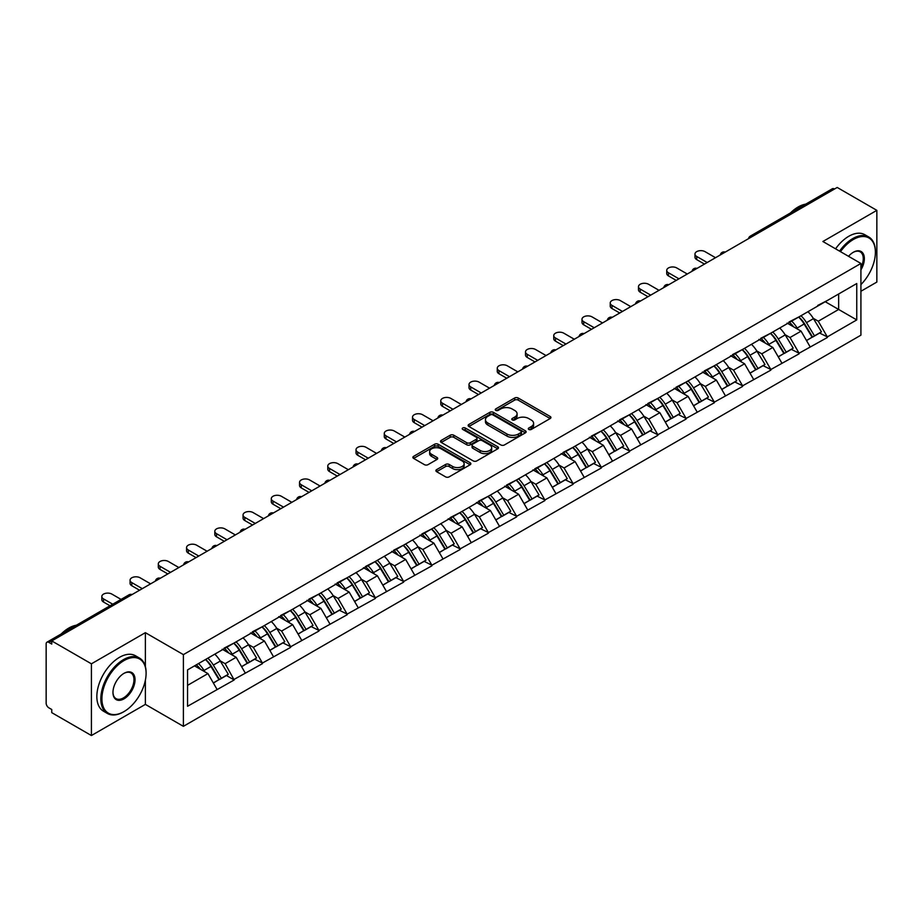 <?xml version="1.0" encoding="UTF-8"?>
<svg xmlns="http://www.w3.org/2000/svg" width="923" height="923" viewBox="0 0 923 923"><rect width="100%" height="100%" fill="white"/><g stroke="black" fill="none" stroke-linecap="round" stroke-linejoin="round"><path stroke-width="1.38" d="M528.81 429.437A1.754 1.015 0 0 0 531.302 429.437L550.189 418.534A2.515 1.454 0 0 0 550.927 417.508A2.515 1.454 0 0 0 550.189 416.481L518.195 398.009A2.515 1.454 0 0 0 514.642 398.009L495.755 408.912A1.754 1.015 0 0 0 495.247 409.639A1.754 1.015 0 0 0 495.755 410.354A1.754 1.015 0 0 0 498.247 410.354L500.693 408.947A8.042 4.638 0 0 1 512.069 408.947L514.734 410.481A8.042 4.638 0 0 1 517.088 413.769A8.042 4.638 0 0 1 514.734 417.046L512.288 418.454A1.754 1.015 0 0 0 511.769 419.18A1.754 1.015 0 0 0 512.288 419.896A1.754 1.015 0 0 0 514.78 419.896L517.215 418.488A8.042 4.638 0 0 1 528.591 418.488L531.256 420.023A8.042 4.638 0 0 1 533.609 423.311A8.042 4.638 0 0 1 531.256 426.588L528.81 428.007A1.754 1.015 0 0 0 528.302 428.722A1.754 1.015 0 0 0 528.81 429.437L528.81 428.007M436.625 469.634A2.515 1.454 0 0 0 435.887 470.661A2.515 1.454 0 0 0 436.625 471.688L445.601 476.868A2.515 1.454 0 0 0 449.155 476.868L470.119 464.765A2.515 1.454 0 0 0 470.857 463.738A2.515 1.454 0 0 0 470.119 462.711L438.137 444.24A2.515 1.454 0 0 0 434.583 444.24L413.608 456.343A2.515 1.454 0 0 0 412.869 457.37A2.515 1.454 0 0 0 413.608 458.396L424.442 464.661A2.515 1.454 0 0 0 428.007 464.661L436.971 459.481A2.515 1.454 0 0 0 437.71 458.454A2.515 1.454 0 0 0 436.971 457.427L431.606 454.324A6.726 3.877 0 0 1 429.633 451.578A6.726 3.877 0 0 1 433.787 447.99A6.726 3.877 0 0 1 441.113 448.832L462.169 460.992A6.726 3.877 0 0 1 464.142 463.738A6.726 3.877 0 0 1 459.989 467.315A6.726 3.877 0 0 1 452.662 466.484L449.155 464.454A2.515 1.454 0 0 0 445.601 464.454L436.625 469.634L436.625 471.688L445.601 466.542L445.601 464.454M145.373 632.67L91.412 663.822L51.757 640.931L837.196 187.461L876.85 210.352L822.889 241.503L860.917 263.459L183.389 654.626L145.373 632.67L145.373 666.568M500.866 444.955A2.515 1.454 0 0 0 504.42 444.955L525.395 432.852A2.515 1.454 0 0 0 526.133 431.826A2.515 1.454 0 0 0 525.395 430.799L493.401 412.327A2.515 1.454 0 0 0 489.848 412.327L468.872 424.442A2.515 1.454 0 0 0 468.146 425.457A2.515 1.454 0 0 0 468.872 426.484L500.866 444.955M463.45 429.818A1.754 1.015 0 0 1 465.238 430.072L465.238 427.972L497.762 446.755A2.515 1.454 0 0 1 498.489 447.782A2.515 1.454 0 0 1 497.762 448.809L476.787 460.912A2.515 1.454 0 0 1 473.234 460.912L441.24 442.44L450.216 437.306L450.216 435.206L441.24 440.386A2.515 1.454 0 0 0 440.502 441.413A2.515 1.454 0 0 0 441.24 442.44L441.24 440.386M450.216 437.306A2.515 1.454 0 0 1 453.77 437.306L453.77 435.206A2.515 1.454 0 0 0 450.216 435.206M453.77 435.206L466.75 442.705A2.515 1.454 0 0 0 470.303 442.705L476.256 439.267A2.515 1.454 0 0 0 476.995 438.24A2.515 1.454 0 0 0 476.256 437.214L462.746 429.414A1.754 1.015 0 0 1 462.227 428.699A1.754 1.015 0 0 1 463.311 427.753A1.754 1.015 0 0 1 465.238 427.972M91.412 663.822L91.412 735.539L145.373 704.387L183.389 726.332L183.389 654.626M183.389 726.332L860.917 335.176L860.917 263.459M205.61 659.472A17.156 9.911 -120 0 1 211.482 666.337L219.478 679.536L226.447 675.509L234.177 679.974L225.131 663.672L220.112 660.776M234.177 679.974L187.554 706.268L187.554 669.89L856.752 283.534L856.752 319.912L827.331 336.895L818.274 321.216L813.267 318.32M798.753 317.016A17.156 9.911 -120 0 1 804.625 323.881L812.621 337.08L819.601 333.053L827.331 336.895M827.331 337.518L799.087 353.209L790.03 337.518L785.011 334.622M770.509 333.318A17.156 9.911 -120 0 1 776.381 340.183L784.377 353.394L791.346 349.367L799.087 353.209M799.087 353.832L770.843 369.512L761.787 353.832L756.768 350.936M742.265 349.632A17.156 9.911 -120 0 1 748.138 356.497L756.133 369.696L763.102 365.67L770.843 369.512M770.843 370.135L742.6 385.814L733.543 370.135L728.524 367.239M714.021 365.935A17.156 9.911 -120 0 1 719.894 372.8L727.889 386.01L734.858 381.984L742.6 385.814M742.6 386.449L714.344 402.128L705.299 386.449L700.28 383.553M685.777 382.249A17.156 9.911 -120 0 1 691.65 389.114L699.646 402.313L706.614 398.286L714.344 402.128M714.344 402.751L686.101 418.431L677.055 402.751L672.036 399.855M657.534 398.551A17.156 9.911 -120 0 1 663.406 405.416L671.402 418.615L678.37 414.6L686.101 418.431M686.101 419.065L657.857 434.745L648.811 419.065L643.793 416.169M629.29 414.854A17.156 9.911 -120 0 1 635.162 421.73L643.158 434.929L650.127 430.903L657.857 434.745M657.857 435.368L629.613 451.047L620.556 435.368L615.549 432.472M601.035 431.168A17.156 9.911 -120 0 1 606.919 438.033L614.914 451.232L621.883 447.205L629.613 451.047M629.613 451.67L601.369 467.35L592.312 451.67L587.305 448.774M572.791 447.47A17.156 9.911 -120 0 1 578.663 454.335L586.659 467.546L593.639 463.519L601.369 467.35M601.369 467.984L573.125 483.664L564.068 467.984L559.05 465.088M544.547 463.784A17.156 9.911 -120 0 1 550.42 470.649L558.415 483.848L565.384 479.822L573.125 483.664M573.125 484.287L544.882 499.966L535.825 484.287L530.806 481.391M516.303 480.087A17.156 9.911 -120 0 1 522.176 486.952L530.171 500.151L537.14 496.136L544.882 499.966M544.882 500.601L516.638 516.28L507.581 500.601L502.562 497.705M488.059 496.389A17.156 9.911 -120 0 1 493.932 503.266L501.927 516.465L508.896 512.438L516.638 516.28M516.638 516.903L488.382 532.583L479.337 516.903L474.318 514.007M459.816 512.703A17.156 9.911 -120 0 1 465.688 519.568L473.684 532.767L480.652 528.741L488.382 532.583M488.382 533.206L460.139 548.885L451.093 533.206L446.074 530.31M431.572 529.006A17.156 9.911 -120 0 1 437.444 535.871L445.44 549.081L452.408 545.055L460.139 548.885M460.139 549.52L431.895 565.199L422.849 549.52L417.831 546.624M403.328 545.32A17.156 9.911 -120 0 1 409.201 552.185L417.196 565.384L424.165 561.357L431.895 565.199M431.895 565.822L403.651 581.502L394.594 565.822L389.587 562.926M375.073 561.622A17.156 9.911 -120 0 1 380.957 568.487L388.952 581.686L395.921 577.671L403.651 581.502M403.651 582.136L375.407 597.816L366.35 582.136L361.343 579.24M346.829 577.925A17.156 9.911 -120 0 1 352.701 584.801L360.697 598L367.677 593.974L375.407 597.816M375.407 598.439L347.163 614.118L338.106 598.439L333.088 595.543M318.585 594.239A17.156 9.911 -120 0 1 324.458 601.104L332.453 614.303L339.422 610.276L347.163 614.118M347.163 614.741L318.92 630.432L309.863 614.741L304.844 611.845M290.341 610.541A17.156 9.911 -120 0 1 296.214 617.406L304.209 630.617L311.178 626.59L318.92 630.432M318.92 631.055L290.676 646.735L281.619 631.055L276.6 628.159M262.097 626.855A17.156 9.911 -120 0 1 267.97 633.72L275.965 646.919L282.934 642.893L290.676 646.735M290.676 647.358L262.42 663.037L253.375 647.358L248.356 644.462M233.854 643.158A17.156 9.911 -120 0 1 239.726 650.023L247.722 663.233L254.69 659.207L262.42 663.037M262.42 663.672L234.177 679.351M224.589 647.888L234.177 642.973M225.131 663.672L236.173 657.291L222.235 649.238M245.23 672.971L236.173 657.291M252.833 631.574L262.42 626.659M253.375 647.358L264.416 640.989L250.479 632.936M273.473 656.668L264.416 640.989M281.077 615.272L290.676 610.357M281.619 631.055L292.66 624.675L278.723 616.633M301.717 640.354L292.66 624.675M309.32 598.958L318.92 594.043M309.863 614.741L320.904 608.372L306.967 600.319M329.961 624.052L320.904 608.372M337.564 582.655L347.163 577.74M338.106 598.439L349.148 592.058L335.211 584.017M358.205 607.738L349.148 592.058M365.808 566.341L375.407 561.438M366.35 582.136L377.403 575.756L363.454 567.703M386.449 591.435L377.403 575.756M394.052 550.039L403.651 545.124M394.594 565.822L405.647 559.453L391.698 551.4M414.692 575.133L405.647 559.453M422.296 533.736L431.895 528.821M422.849 549.52L433.891 543.139L419.942 535.086M442.936 558.819L433.891 543.139M450.551 517.422L460.139 512.507M451.093 533.206L462.135 526.837L448.197 518.784M471.192 542.516L462.135 526.837M478.795 501.12L488.382 496.205M479.337 516.903L490.378 510.523L476.441 502.481M499.435 526.202L490.378 510.523M507.039 484.806L516.638 479.902M507.581 500.601L518.622 494.22L504.685 486.167M527.679 509.9L518.622 494.22M535.282 468.503L544.882 463.588M535.825 484.287L546.866 477.906L532.929 469.865M555.923 493.597L546.866 477.906M563.526 452.201L573.125 447.286M564.068 467.984L575.11 461.604L561.172 453.551M584.167 477.283L575.11 461.604M591.77 435.887L601.369 430.972M592.312 451.67L603.365 445.301L589.416 437.248M612.41 460.981L603.365 445.301M620.014 419.584L629.613 414.669M620.556 435.368L631.609 428.987L617.66 420.946M640.654 444.667L631.609 428.987M648.258 403.27L657.857 398.367M648.811 419.065L659.853 412.685L645.904 404.632M668.898 428.364L659.853 412.685M676.513 386.968L686.101 382.053M677.055 402.751L688.096 396.371L674.159 388.329M697.153 412.05L688.096 396.371M704.757 370.665L714.344 365.75M705.299 386.449L716.34 380.068L702.403 372.015M725.397 395.748L716.34 380.068M733 354.351L742.6 349.436M733.543 370.135L744.584 363.766L730.647 355.713M753.641 379.445L744.584 363.766M761.244 338.049L770.843 333.134M761.787 353.832L772.828 347.452L758.891 339.41M781.885 363.131L772.828 347.452M789.488 321.735L799.087 316.82M790.03 337.518L801.072 331.149L787.134 323.096M810.129 346.829L801.072 331.149M834.484 189.03L752.464 236.392M751.31 237.049A3.842 2.215 120 0 1 752.28 236.276A3.842 2.215 60 0 0 750.364 236.092L832.384 188.742A3.842 2.215 60 0 1 834.3 188.927M817.732 305.432L827.331 300.517M818.274 321.216L838.649 309.459L838.649 293.987L856.752 283.534M825.243 301.717L856.752 319.912M860.917 291.264L876.85 282.069L876.85 210.352M91.412 735.539L51.757 712.648L51.757 709.51L48.861 707.837A3.842 2.215 -120 0 1 46.15 703.13L46.15 643.966A3.842 2.215 -120 0 1 46.946 642.2A3.842 2.215 -120 0 1 48.861 642.396L51.757 644.069L51.757 640.931M187.554 685.362L207.929 673.594L194.522 665.864M216.974 689.273L207.929 673.594M804.233 324.192L805.133 324.711M775.989 340.495L776.889 341.014M747.745 356.797L748.634 357.316M719.502 373.111L720.39 373.63M691.246 389.414L692.146 389.933M663.002 405.728L663.902 406.247M634.759 422.03L635.659 422.549M606.515 438.344L607.415 438.852M578.271 454.647L579.171 455.166M550.027 470.949L550.927 471.468M521.783 487.263L522.672 487.782M493.54 503.566L494.428 504.085M465.284 519.88L466.184 520.387M437.041 536.182L437.94 536.701M408.797 552.485L409.697 553.004M380.553 568.799L381.453 569.318M352.309 585.101L353.209 585.62M324.065 601.415L324.965 601.934M295.822 617.718L296.71 618.237M267.578 634.02L268.466 634.539M239.322 650.334L240.222 650.853M211.079 666.637L211.978 667.156M145.373 704.387L145.373 680.228M529.514 429.691L531.256 428.676A8.042 4.638 0 0 0 533.609 425.399L533.609 423.311M517.088 413.769L517.088 415.858A8.042 4.638 0 0 1 514.734 419.134L512.992 420.15M550.154 418.557L518.195 400.109A2.515 1.454 0 0 0 514.642 400.109L496.459 410.597M525.36 432.864L493.401 414.415A2.515 1.454 0 0 0 489.848 414.415L468.907 426.507L468.872 424.442M520.953 432.541A1.754 1.015 0 0 0 521.46 431.826A1.754 1.015 0 0 0 520.953 431.11L492.87 414.889A1.754 1.015 0 0 0 490.378 414.889L487.806 416.377A8.042 4.638 0 0 0 485.452 419.665A8.042 4.638 0 0 0 487.806 422.953L507.004 434.029A8.042 4.638 0 0 0 518.368 434.029L520.953 432.541L520.953 434.629A1.754 1.015 0 0 0 521.46 433.914L521.46 431.826M485.452 419.665L485.452 421.753A8.042 4.638 0 0 0 487.806 425.041L487.806 422.953M520.953 434.629L518.368 436.118A8.042 4.638 0 0 1 507.004 436.118L487.806 425.041M453.77 437.306L466.75 444.794A2.515 1.454 0 0 0 470.303 444.794L476.256 441.356A2.515 1.454 0 0 0 476.995 440.329L476.995 438.24M465.238 430.072L497.728 448.82M480.202 450.47A6.726 3.877 0 0 0 487.54 451.312A6.726 3.877 0 0 0 491.682 447.724A6.726 3.877 0 0 0 489.721 444.978L482.291 440.698A2.515 1.454 0 0 0 478.737 440.698L472.784 444.136A2.515 1.454 0 0 0 472.057 445.163A2.515 1.454 0 0 0 472.784 446.19L480.202 450.47L480.202 452.558A6.726 3.877 0 0 0 487.54 453.401A6.726 3.877 0 0 0 491.682 449.824L491.682 447.724M472.057 445.163L472.057 447.251A2.515 1.454 0 0 0 472.784 448.278L472.784 446.19M480.202 452.558L472.784 448.278M464.142 463.738L464.142 465.827A6.726 3.877 0 0 1 459.989 469.415A6.726 3.877 0 0 1 452.662 468.572L449.155 466.542A2.515 1.454 0 0 0 445.601 466.542M429.633 451.578L429.633 453.666A6.726 3.877 0 0 0 431.606 456.412L431.606 454.324M436.948 459.492L431.606 456.412M470.119 462.711L470.119 464.765L438.137 446.328A2.515 1.454 0 0 0 434.583 446.328L413.642 458.419M696.692 256.456L696.692 259.594A5.884 3.404 180 0 1 694.973 257.194L694.973 254.056A5.884 3.404 0 0 0 696.692 256.456L707.203 262.524M715.521 257.713L705.022 251.644A5.884 3.404 0 0 0 698.607 250.906A5.884 3.404 0 0 0 694.973 254.056M807.948 311.709A20.998 12.126 60 0 1 813.451 318.631L806.483 322.658A20.998 12.126 -120 0 0 800.979 315.735M806.483 322.658L814.478 335.857L821.447 331.83L813.451 318.631M812.621 337.08L814.478 335.857M819.601 333.053L821.447 331.83M788.969 322.035A17.156 9.911 60 0 1 793.699 326.892M791.657 321.112A20.998 12.126 60 0 1 797.16 328.034L797.945 329.338M806.529 340.599L812.125 337.218L804.129 324.008A20.998 12.126 -120 0 0 798.626 317.097M812.125 337.218L806.46 340.483M696.692 259.594L704.48 264.093M668.448 272.77L668.448 275.896A5.884 3.404 180 0 1 666.729 273.496L666.729 270.358A5.884 3.404 0 0 0 668.448 272.77L678.947 278.827M687.277 274.016L676.778 267.958A5.884 3.404 0 0 0 670.363 267.22A5.884 3.404 0 0 0 666.729 270.358M779.704 328.011A20.998 12.126 60 0 1 785.208 334.934L778.239 338.96A20.998 12.126 -120 0 0 772.736 332.038M778.239 338.96L786.234 352.159L793.203 348.133L785.208 334.934M784.377 353.394L786.234 352.159M791.346 349.367L793.203 348.133M760.725 338.349A17.156 9.911 60 0 1 765.455 343.194M763.402 337.426A20.998 12.126 60 0 1 768.905 344.348L769.701 345.64M778.285 356.913L783.881 353.521L775.885 340.322A20.998 12.126 -120 0 0 770.382 333.399M783.881 353.521L778.216 356.786M668.448 275.896L676.236 280.396M640.204 289.072L640.204 292.21A5.884 3.404 180 0 1 638.485 289.799L638.485 286.672A5.884 3.404 0 0 0 640.204 289.072L650.703 295.129M659.034 290.33L648.534 284.261A5.884 3.404 0 0 0 642.12 283.523A5.884 3.404 0 0 0 638.485 286.672M751.46 344.325A20.998 12.126 60 0 1 756.964 351.248L749.984 355.263A20.998 12.126 -120 0 0 744.492 348.352M749.984 355.263L757.979 368.473L764.959 364.447L756.964 351.248M756.133 369.696L757.979 368.473M763.102 365.67L764.959 364.447M732.481 354.651A17.156 9.911 60 0 1 737.212 359.509M735.158 353.728A20.998 12.126 60 0 1 740.661 360.651L741.457 361.954M750.041 373.215L755.625 369.823L747.63 356.624A20.998 12.126 -120 0 0 742.138 349.702M755.625 369.823L749.972 373.088M640.204 292.21L647.992 296.698M611.961 305.375L611.961 308.513A5.884 3.404 180 0 1 610.23 306.113L610.23 302.975A5.884 3.404 0 0 0 611.961 305.375L622.46 311.443M630.79 306.632L620.291 300.575A5.884 3.404 0 0 0 613.876 299.837A5.884 3.404 0 0 0 610.23 302.975M723.217 360.628A20.998 12.126 60 0 1 728.72 367.55L721.74 371.577A20.998 12.126 -120 0 0 716.236 364.654M721.74 371.577L729.735 384.776L736.716 380.749L728.72 367.55M727.889 386.01L729.735 384.776M734.858 381.984L736.716 380.749M704.237 370.954A17.156 9.911 60 0 1 708.968 375.811M706.914 370.042A20.998 12.126 60 0 1 712.418 376.953L713.202 378.257M721.798 389.518L727.382 386.137L719.386 372.938A20.998 12.126 -120 0 0 713.883 366.016M727.382 386.137L721.728 389.402M611.961 308.513L619.748 313.012M583.717 321.689L583.717 324.827A5.884 3.404 180 0 1 581.986 322.415L581.986 319.277A5.884 3.404 0 0 0 583.717 321.689L594.216 327.746M602.546 322.946L592.047 316.877A5.884 3.404 0 0 0 585.62 316.139A5.884 3.404 0 0 0 581.986 319.277M694.961 376.942A20.998 12.126 60 0 1 700.465 383.853L693.496 387.879A20.998 12.126 -120 0 0 687.993 380.957M693.496 387.879L701.492 401.078L708.46 397.063L700.465 383.853M699.646 402.313L701.492 401.078M706.614 398.286L708.46 397.063M675.994 387.268A17.156 9.911 60 0 1 680.724 392.125M678.67 386.345A20.998 12.126 60 0 1 684.174 393.267L684.958 394.571M693.554 405.832L699.138 402.44L691.142 389.241A20.998 12.126 -120 0 0 685.639 382.318M699.138 402.44L693.485 405.705M583.717 324.827L591.505 329.315M555.473 337.991L555.473 341.129A5.884 3.404 180 0 1 553.742 338.729L553.742 335.591A5.884 3.404 0 0 0 555.473 337.991L565.972 344.06M574.302 339.249L563.803 333.18A5.884 3.404 0 0 0 557.377 332.453A5.884 3.404 0 0 0 553.742 335.591M666.718 393.244A20.998 12.126 60 0 1 672.221 400.167L665.252 404.193A20.998 12.126 -120 0 0 659.749 397.271M665.252 404.193L673.248 417.392L680.216 413.366L672.221 400.167M671.402 418.615L673.248 417.392M678.37 414.6L680.216 413.366M647.75 403.57A17.156 9.911 60 0 1 652.48 408.428M650.427 402.647A20.998 12.126 60 0 1 655.93 409.57L656.715 410.873M665.31 422.134L670.894 418.754L662.899 405.543A20.998 12.126 -120 0 0 657.395 398.632M670.894 418.754L665.241 422.019M555.473 341.129L563.249 345.629M860.917 284.584A31.244 18.033 120 0 0 875.396 252.279A31.244 18.033 120 0 0 853.314 239.519A31.244 18.033 120 0 0 840.484 251.667M839.561 251.125A32.005 18.483 -60 0 1 852.771 238.584A32.005 18.483 -60 0 1 868.774 236.992A32.005 18.483 -60 0 1 875.396 251.644A32.005 18.483 -60 0 1 875.396 251.967M848.525 256.306A15.622 9.022 -60 0 1 853.314 252.279L853.314 252.279A15.622 9.022 -60 0 1 863.57 254.379A15.622 9.022 -60 0 1 860.917 269.885M860.917 267.658A14.849 8.572 120 0 0 860.19 251.852A14.849 8.572 120 0 0 853.037 252.441M790.48 212.936A32.005 18.483 -60 0 1 798.083 207.017A32.005 18.483 -60 0 1 805.698 204.145M835.569 248.829A32.005 18.483 -60 0 1 848.791 236.276A32.005 18.483 -60 0 1 864.793 234.696L868.774 236.992M123.463 711.91L124.005 711.598A31.244 18.033 120 0 0 146.099 673.34A31.244 18.033 120 0 0 124.005 660.58A31.244 18.033 120 0 0 101.911 698.838A31.244 18.033 120 0 0 124.005 711.598L123.463 711.91A32.005 18.483 -60 0 1 107.46 713.491A32.005 18.483 -60 0 1 102.557 687.843A32.005 18.483 -60 0 1 123.463 659.645A32.005 18.483 -60 0 1 139.465 658.053A32.005 18.483 -60 0 1 146.099 672.705A32.005 18.483 -60 0 1 146.088 673.029M124.005 673.34L124.005 673.34A15.622 9.022 -60 0 1 135.046 679.709A15.622 9.022 -60 0 1 124.005 698.849A15.622 9.022 -60 0 1 112.964 692.469A15.622 9.022 -60 0 1 124.005 673.34L124.005 673.34M112.964 692.146A14.849 8.572 120 0 0 116.033 698.642A14.849 8.572 120 0 0 123.463 697.903A14.849 8.572 120 0 0 133.166 684.82A14.849 8.572 120 0 0 130.893 672.913A14.849 8.572 120 0 0 123.728 673.502M61.172 633.997A32.005 18.483 -60 0 1 68.787 628.078A32.005 18.483 -60 0 1 76.401 625.206M107.46 713.491L103.48 711.195A32.005 18.483 -60 0 1 98.565 685.547A32.005 18.483 -60 0 1 119.482 657.349A32.005 18.483 -60 0 1 135.485 655.757L139.465 658.053M527.229 354.305L527.229 357.432A5.884 3.404 180 0 1 525.499 355.032L525.499 351.894A5.884 3.404 0 0 0 527.229 354.305L537.728 360.362M546.058 355.551L535.548 349.494A5.884 3.404 0 0 0 529.133 348.756A5.884 3.404 0 0 0 525.499 351.894M638.474 409.547A20.998 12.126 60 0 1 643.977 416.469L637.008 420.496A20.998 12.126 -120 0 0 631.505 413.573M637.008 420.496L645.004 433.695L651.973 429.668L643.977 416.469M643.158 434.929L645.004 433.695M650.127 430.903L651.973 429.668M619.506 419.884A17.156 9.911 60 0 1 624.236 424.73M622.183 418.961A20.998 12.126 60 0 1 627.686 425.884L628.471 427.176M637.066 438.448L642.65 435.056L634.655 421.857A20.998 12.126 -120 0 0 629.151 414.935M642.65 435.056L636.997 438.321M527.229 357.432L535.005 361.931M498.974 370.608L498.974 373.746A5.884 3.404 180 0 1 497.255 371.334L497.255 368.208A5.884 3.404 0 0 0 498.974 370.608L509.484 376.676M517.815 371.865L507.304 365.796A5.884 3.404 0 0 0 500.889 365.058A5.884 3.404 0 0 0 497.255 368.208M610.23 425.861A20.998 12.126 60 0 1 615.733 432.783L608.765 436.798A20.998 12.126 -120 0 0 603.261 429.887M608.765 436.798L616.76 450.009L623.729 445.982L615.733 432.783M614.914 451.232L616.76 450.009M621.883 447.205L623.729 445.982M591.251 436.187A17.156 9.911 60 0 1 595.993 441.044M593.939 435.264A20.998 12.126 60 0 1 599.442 442.186L600.227 443.49M608.822 454.751L614.406 451.359L606.411 438.16A20.998 12.126 -120 0 0 600.908 431.237M614.406 451.359L608.753 454.635M498.974 373.746L506.762 378.234M470.73 386.91L470.73 390.048A5.884 3.404 180 0 1 469.011 387.648L469.011 384.51A5.884 3.404 0 0 0 470.73 386.91L481.241 392.979M489.559 388.168L479.06 382.11A5.884 3.404 0 0 0 472.645 381.372A5.884 3.404 0 0 0 469.011 384.51M581.986 442.163A20.998 12.126 60 0 1 587.49 449.086L580.521 453.112A20.998 12.126 -120 0 0 575.017 446.19M580.521 453.112L588.516 466.311L595.485 462.285L587.49 449.086M586.659 467.546L588.516 466.311M593.639 463.519L595.485 462.285M563.007 452.489A17.156 9.911 60 0 1 567.737 457.346M565.695 451.578A20.998 12.126 60 0 1 571.199 458.489L571.983 459.792M580.567 471.053L586.163 467.673L578.167 454.474A20.998 12.126 -120 0 0 572.664 447.551M586.163 467.673L580.498 470.938M470.73 390.048L478.518 394.548M442.486 403.224L442.486 406.362A5.884 3.404 180 0 1 440.767 403.951L440.767 400.813A5.884 3.404 0 0 0 442.486 403.224L452.985 409.281M461.315 404.482L450.816 398.413A5.884 3.404 0 0 0 444.401 397.675A5.884 3.404 0 0 0 440.767 400.813M553.742 458.477A20.998 12.126 60 0 1 559.246 465.388L552.277 469.415A20.998 12.126 -120 0 0 546.774 462.504M552.277 469.415L560.273 482.614L567.241 478.599L559.246 465.388M558.415 483.848L560.273 482.614M565.384 479.822L567.241 478.599M534.763 468.803A17.156 9.911 60 0 1 539.494 473.661M537.44 467.88A20.998 12.126 60 0 1 542.943 474.803L543.739 476.106M552.323 487.367L557.919 483.975L549.923 470.776A20.998 12.126 -120 0 0 544.42 463.854M557.919 483.975L552.254 487.24M442.486 406.362L450.274 410.85M414.242 419.527L414.242 422.665A5.884 3.404 180 0 1 412.523 420.265L412.523 417.127A5.884 3.404 0 0 0 414.242 419.527L424.742 425.595M433.072 420.784L422.572 414.715A5.884 3.404 0 0 0 416.158 413.989A5.884 3.404 0 0 0 412.523 417.127M525.499 474.78A20.998 12.126 60 0 1 531.002 481.702L524.022 485.729A20.998 12.126 -120 0 0 518.53 478.806M524.022 485.729L532.017 498.928L538.997 494.901L531.002 481.702M530.171 500.151L532.017 498.928M537.14 496.136L538.997 494.901M506.519 485.106A17.156 9.911 60 0 1 511.25 489.963M509.196 484.194A20.998 12.126 60 0 1 514.699 491.105L515.495 492.409M524.079 503.67L529.664 500.289L521.668 487.079A20.998 12.126 -120 0 0 516.176 480.168M529.664 500.289L524.01 503.554M414.242 422.665L422.03 427.164M385.999 435.841L385.999 438.967A5.884 3.404 180 0 1 384.268 436.567L384.268 433.429A5.884 3.404 0 0 0 385.999 435.841L396.498 441.898M404.828 437.087L394.329 431.029A5.884 3.404 0 0 0 387.914 430.291A5.884 3.404 0 0 0 384.268 433.429M497.255 491.094A20.998 12.126 60 0 1 502.758 498.005L495.778 502.031A20.998 12.126 -120 0 0 490.275 495.109M495.778 502.031L503.773 515.23L510.754 511.204L502.758 498.005M501.927 516.465L503.773 515.23M508.896 512.438L510.754 511.204M478.276 501.42A17.156 9.911 60 0 1 483.006 506.266M480.952 500.497A20.998 12.126 60 0 1 486.456 507.419L487.24 508.723M495.836 519.984L501.42 516.592L493.424 503.393A20.998 12.126 -120 0 0 487.921 496.47M501.42 516.592L495.766 519.857M385.999 438.967L393.786 443.467M357.755 452.143L357.755 455.281A5.884 3.404 180 0 1 356.024 452.881L356.024 449.743A5.884 3.404 0 0 0 357.755 452.143L368.254 458.212M376.584 453.401L366.085 447.332A5.884 3.404 0 0 0 359.658 446.594A5.884 3.404 0 0 0 356.024 449.743M468.999 507.396A20.998 12.126 60 0 1 474.503 514.319L467.534 518.334A20.998 12.126 -120 0 0 462.031 511.423M467.534 518.334L475.53 531.544L482.498 527.518L474.503 514.319M473.684 532.767L475.53 531.544M480.652 528.741L482.498 527.518M450.032 517.722A17.156 9.911 60 0 1 454.762 522.58M452.708 516.799A20.998 12.126 60 0 1 458.212 523.722L458.996 525.025M467.592 536.286L473.176 532.906L465.18 519.695A20.998 12.126 -120 0 0 459.677 512.784M473.176 532.906L467.523 536.171M357.755 455.281L365.543 459.769M329.511 468.457L329.511 471.584A5.884 3.404 180 0 1 327.78 469.184L327.78 466.046A5.884 3.404 0 0 0 329.511 468.457L340.01 474.514M348.34 469.703L337.841 463.646A5.884 3.404 0 0 0 331.415 462.908A5.884 3.404 0 0 0 327.78 466.046M440.756 523.699A20.998 12.126 60 0 1 446.259 530.621L439.29 534.648A20.998 12.126 -120 0 0 433.787 527.725M439.29 534.648L447.286 547.847L454.254 543.82L446.259 530.621M445.44 549.081L447.286 547.847M452.408 545.055L454.254 543.82M421.788 534.036A17.156 9.911 60 0 1 426.518 538.882M424.465 533.113A20.998 12.126 60 0 1 429.968 540.036L430.753 541.328M439.348 552.589L444.932 549.208L436.937 536.009A20.998 12.126 -120 0 0 431.433 529.087M444.932 549.208L439.279 552.473M329.511 471.584L337.287 476.083M301.267 484.76L301.267 487.898A5.884 3.404 180 0 1 299.537 485.486L299.537 482.36A5.884 3.404 0 0 0 301.267 484.76L311.766 490.817M320.096 486.017L309.586 479.948A5.884 3.404 0 0 0 303.171 479.21A5.884 3.404 0 0 0 299.537 482.36M412.512 540.013A20.998 12.126 60 0 1 418.015 546.924L411.047 550.95A20.998 12.126 -120 0 0 405.543 544.039M411.047 550.95L419.042 564.161L426.011 560.134L418.015 546.924M417.196 565.384L419.042 564.161M424.165 561.357L426.011 560.134M393.544 550.339A17.156 9.911 60 0 1 398.274 555.196M396.221 549.416A20.998 12.126 60 0 1 401.724 556.338L402.509 557.642M411.104 568.903L416.688 565.511L408.693 552.312A20.998 12.126 -120 0 0 403.189 545.389M416.688 565.511L411.035 568.776M301.267 487.898L309.043 492.386M273.012 501.062L273.012 504.2A5.884 3.404 180 0 1 271.293 501.8L271.293 498.662A5.884 3.404 0 0 0 273.012 501.062L283.523 507.131M291.853 502.32L281.342 496.262A5.884 3.404 0 0 0 274.927 495.524A5.884 3.404 0 0 0 271.293 498.662M384.268 556.315A20.998 12.126 60 0 1 389.771 563.238L382.803 567.264A20.998 12.126 -120 0 0 377.299 560.342M382.803 567.264L390.798 580.463L397.767 576.437L389.771 563.238M388.952 581.686L390.798 580.463M395.921 577.671L397.767 576.437M365.289 566.641A17.156 9.911 60 0 1 370.031 571.499M367.977 565.73A20.998 12.126 60 0 1 373.48 572.641L374.265 573.944M382.86 585.205L388.445 581.825L380.449 568.626A20.998 12.126 -120 0 0 374.946 561.703M388.445 581.825L382.791 585.09M273.012 504.2L280.8 508.7M244.768 517.376L244.768 520.514A5.884 3.404 180 0 1 243.049 518.103L243.049 514.965A5.884 3.404 0 0 0 244.768 517.376L255.279 523.433M263.597 518.622L253.098 512.565A5.884 3.404 0 0 0 246.683 511.827A5.884 3.404 0 0 0 243.049 514.965M356.024 572.629A20.998 12.126 60 0 1 361.528 579.54L354.559 583.567A20.998 12.126 -120 0 0 349.056 576.644M354.559 583.567L362.554 596.766L369.523 592.751L361.528 579.54M360.697 598L362.554 596.766M367.677 593.974L369.523 592.751M337.045 582.955A17.156 9.911 60 0 1 341.775 587.801M339.733 582.032A20.998 12.126 60 0 1 345.237 588.955L346.021 590.259M354.605 601.519L360.201 598.127L352.205 584.928A20.998 12.126 -120 0 0 346.702 578.006M360.201 598.127L354.536 601.392M244.768 520.514L252.556 525.002M216.524 533.679L216.524 536.817A5.884 3.404 180 0 1 214.805 534.417L214.805 531.279A5.884 3.404 0 0 0 216.524 533.679L227.023 539.747M235.353 534.936L224.854 528.867A5.884 3.404 0 0 0 218.439 528.141A5.884 3.404 0 0 0 214.805 531.279M327.78 588.932A20.998 12.126 60 0 1 333.284 595.854L326.315 599.881A20.998 12.126 -120 0 0 320.812 592.958M326.315 599.881L334.311 613.08L341.279 609.053L333.284 595.854M332.453 614.303L334.311 613.08M339.422 610.276L341.279 609.053M308.801 599.258A17.156 9.911 60 0 1 313.532 604.115M311.478 598.335A20.998 12.126 60 0 1 316.981 605.257L317.777 606.561M326.361 617.822L331.957 614.441L323.961 601.231A20.998 12.126 -120 0 0 318.458 594.32M331.957 614.441L326.292 617.706M216.524 536.817L224.312 541.316M188.28 549.993L188.28 553.119A5.884 3.404 180 0 1 186.561 550.719L186.561 547.581A5.884 3.404 0 0 0 188.28 549.993L198.78 556.05M207.11 551.239L196.611 545.181A5.884 3.404 0 0 0 190.196 544.443A5.884 3.404 0 0 0 186.561 547.581M299.537 605.234A20.998 12.126 60 0 1 305.04 612.157L298.06 616.183A20.998 12.126 -120 0 0 292.568 609.261M298.06 616.183L306.055 629.382L313.035 625.356L305.04 612.157M304.209 630.617L306.055 629.382M311.178 626.59L313.035 625.356M280.557 615.572A17.156 9.911 60 0 1 285.288 620.418M283.234 614.649A20.998 12.126 60 0 1 288.737 621.571L289.534 622.863M298.117 634.136L303.702 630.744L295.706 617.545A20.998 12.126 -120 0 0 290.214 610.622M303.702 630.744L298.048 634.009M188.28 553.119L196.068 557.619M160.037 566.295L160.037 569.433A5.884 3.404 180 0 1 158.306 567.022L158.306 563.895A5.884 3.404 0 0 0 160.037 566.295L170.536 572.352M178.866 567.553L168.367 561.484A5.884 3.404 0 0 0 161.952 560.746A5.884 3.404 0 0 0 158.306 563.895M271.293 621.548A20.998 12.126 60 0 1 276.796 628.471L269.816 632.486A20.998 12.126 -120 0 0 264.313 625.575M269.816 632.486L277.811 645.696L284.792 641.67L276.796 628.471M275.965 646.919L277.811 645.696M282.934 642.893L284.792 641.67M252.314 631.874A17.156 9.911 60 0 1 257.044 636.732M254.99 630.951A20.998 12.126 60 0 1 260.494 637.874L261.278 639.178M269.874 650.438L275.458 647.046L267.462 633.847A20.998 12.126 -120 0 0 261.959 626.925M275.458 647.046L269.804 650.311M160.037 569.433L167.824 573.921M131.793 582.598L131.793 585.736A5.884 3.404 180 0 1 130.062 583.336L130.062 580.198A5.884 3.404 0 0 0 131.793 582.598L142.292 588.666M150.622 583.855L140.123 577.798A5.884 3.404 0 0 0 133.697 577.06A5.884 3.404 0 0 0 130.062 580.198M243.037 637.851A20.998 12.126 60 0 1 248.541 644.773L241.572 648.8A20.998 12.126 -120 0 0 236.069 641.877M241.572 648.8L249.568 661.999L256.536 657.972L248.541 644.773M247.722 663.233L249.568 661.999M254.69 659.207L256.536 657.972M224.07 648.177A17.156 9.911 60 0 1 228.8 653.034M226.746 647.265A20.998 12.126 60 0 1 232.25 654.176L233.034 655.48M241.63 666.741L247.214 663.36L239.219 650.161A20.998 12.126 -120 0 0 233.715 643.239M247.214 663.36L241.561 666.625M131.793 585.736L139.581 590.235M103.549 598.912L103.549 602.05A5.884 3.404 180 0 1 101.818 599.638L101.818 596.5A5.884 3.404 0 0 0 103.549 598.912L112.744 604.219M121.075 599.408L111.879 594.1A5.884 3.404 0 0 0 105.453 593.362A5.884 3.404 0 0 0 101.818 596.5M214.794 654.165A20.998 12.126 60 0 1 220.297 661.076L213.328 665.102A20.998 12.126 -120 0 0 207.825 658.18M213.328 665.102L221.324 678.301L228.293 674.286L220.297 661.076M219.478 679.536L221.324 678.301M226.447 675.509L228.293 674.286M196.287 664.848A17.156 9.911 60 0 1 200.556 669.348M198.503 663.568A20.998 12.126 60 0 1 204.006 670.49L204.791 671.794M213.386 683.055L218.97 679.663L210.975 666.464A20.998 12.126 -120 0 0 205.471 659.541M218.97 679.663L213.317 682.928M103.549 602.05L110.022 605.788M131.066 595.15L48.861 642.396M131.862 594.689A3.842 2.215 -60 0 0 130.881 595.047A3.842 2.215 -120 0 0 128.966 594.85L46.946 642.2M723.067 253.364A3.842 2.215 120 0 1 724.036 252.59A3.842 2.215 -60 0 1 725.016 252.233M694.811 269.666A3.842 2.215 120 0 1 695.792 268.893A3.842 2.215 -60 0 1 696.761 268.547M666.568 285.98A3.842 2.215 120 0 1 667.548 285.207A3.842 2.215 -60 0 1 668.517 284.849M638.324 302.283A3.842 2.215 120 0 1 639.304 301.509A3.842 2.215 -60 0 1 640.274 301.152M610.08 318.585A3.842 2.215 120 0 1 611.061 317.824A3.842 2.215 -60 0 1 612.03 317.466M581.836 334.899A3.842 2.215 120 0 1 582.805 334.126A3.842 2.215 -60 0 1 583.786 333.768M553.592 351.202A3.842 2.215 120 0 1 554.561 350.428A3.842 2.215 -60 0 1 555.542 350.082M525.349 367.516A3.842 2.215 120 0 1 526.318 366.743A3.842 2.215 -60 0 1 527.298 366.385M497.105 383.818A3.842 2.215 120 0 1 498.074 383.045A3.842 2.215 -60 0 1 499.055 382.699M468.849 400.121A3.842 2.215 120 0 1 469.83 399.359A3.842 2.215 -60 0 1 470.799 399.001M440.606 416.435A3.842 2.215 120 0 1 441.586 415.662A3.842 2.215 -60 0 1 442.555 415.304M412.362 432.737A3.842 2.215 120 0 1 413.342 431.964A3.842 2.215 -60 0 1 414.312 431.618M384.118 449.051A3.842 2.215 120 0 1 385.099 448.278A3.842 2.215 -60 0 1 386.068 447.92M355.874 465.354A3.842 2.215 120 0 1 356.843 464.581A3.842 2.215 -60 0 1 357.824 464.234M327.63 481.668A3.842 2.215 120 0 1 328.6 480.895A3.842 2.215 -60 0 1 329.58 480.537M299.387 497.97A3.842 2.215 120 0 1 300.356 497.197A3.842 2.215 -60 0 1 301.336 496.839M271.143 514.273A3.842 2.215 120 0 1 272.112 513.5A3.842 2.215 -60 0 1 273.093 513.153M242.887 530.587A3.842 2.215 120 0 1 243.868 529.814A3.842 2.215 -60 0 1 244.837 529.456M214.644 546.889A3.842 2.215 120 0 1 215.624 546.116A3.842 2.215 -60 0 1 216.593 545.77M186.4 563.203A3.842 2.215 120 0 1 187.381 562.43A3.842 2.215 -60 0 1 188.35 562.072M158.156 579.506A3.842 2.215 120 0 1 159.137 578.733A3.842 2.215 -60 0 1 160.106 578.375M531.256 428.676L531.256 426.588M512.288 419.896L512.288 418.454M514.734 419.134L514.734 417.046M495.755 410.354L495.755 408.912M514.642 400.109L514.642 398.009M518.195 400.109L518.195 398.009M550.189 418.534L550.189 416.481M489.848 414.415L489.848 412.327M493.401 414.415L493.401 412.327M525.395 432.852L525.395 430.799M507.004 436.118L507.004 434.029M518.368 436.118L518.368 434.029M466.75 444.794L466.75 442.705M470.303 444.794L470.303 442.705M476.256 441.356L476.256 439.267M497.762 448.809L497.762 446.755M449.155 466.542L449.155 464.454M452.662 468.572L452.662 466.484M436.971 459.481L436.971 457.427M413.608 458.396L413.608 456.343M434.583 446.328L434.583 444.24M438.137 446.328L438.137 444.24M804.129 324.008L797.16 328.034M775.885 340.322L768.905 344.348M747.63 356.624L740.661 360.651M719.386 372.938L712.418 376.953M691.142 389.241L684.174 393.267M662.899 405.543L655.93 409.57M634.655 421.857L627.686 425.884M606.411 438.16L599.442 442.186M578.167 454.474L571.199 458.489M549.923 470.776L542.943 474.803M521.668 487.079L514.699 491.105M493.424 503.393L486.456 507.419M465.18 519.695L458.212 523.722M436.937 536.009L429.968 540.036M408.693 552.312L401.724 556.338M380.449 568.626L373.48 572.641M352.205 584.928L345.237 588.955M323.961 601.231L316.981 605.257M295.706 617.545L288.737 621.571M267.462 633.847L260.494 637.874M239.219 650.161L232.25 654.176M210.975 666.464L204.006 670.49M750.364 236.092A3.842 3.842 0 0 0 748.518 238.665M725.27 252.083A3.842 3.842 0 0 0 720.275 254.967M697.027 268.397A3.842 3.842 0 0 0 692.019 271.281M668.783 284.699A3.842 3.842 0 0 0 663.775 287.584M640.527 301.013A3.842 3.842 0 0 0 635.532 303.898M612.284 317.316A3.842 3.842 0 0 0 607.288 320.2M584.04 333.618A3.842 3.842 0 0 0 579.044 336.514M555.796 349.932A3.842 3.842 0 0 0 550.8 352.817M527.552 366.235A3.842 3.842 0 0 0 522.556 369.119M499.308 382.549A3.842 3.842 0 0 0 494.313 385.433M471.065 398.851A3.842 3.842 0 0 0 466.057 401.736M442.809 415.154A3.842 3.842 0 0 0 437.814 418.05M414.565 431.468A3.842 3.842 0 0 0 409.57 434.352M386.322 447.77A3.842 3.842 0 0 0 381.326 450.655M358.078 464.084A3.842 3.842 0 0 0 353.082 466.969M329.834 480.387A3.842 3.842 0 0 0 324.838 483.271M301.59 496.701A3.842 3.842 0 0 0 296.595 499.585M273.346 513.003A3.842 3.842 0 0 0 268.351 515.888M245.103 529.306A3.842 3.842 0 0 0 240.095 532.19M216.847 545.62A3.842 3.842 0 0 0 211.852 548.504M188.604 561.922A3.842 3.842 0 0 0 183.608 564.807M160.36 578.236A3.842 3.842 0 0 0 155.364 581.121M132.116 594.539A3.842 3.842 0 0 0 128.966 594.85M875.396 252.279L875.396 251.644M146.099 673.34L146.099 672.705"/></g></svg>
